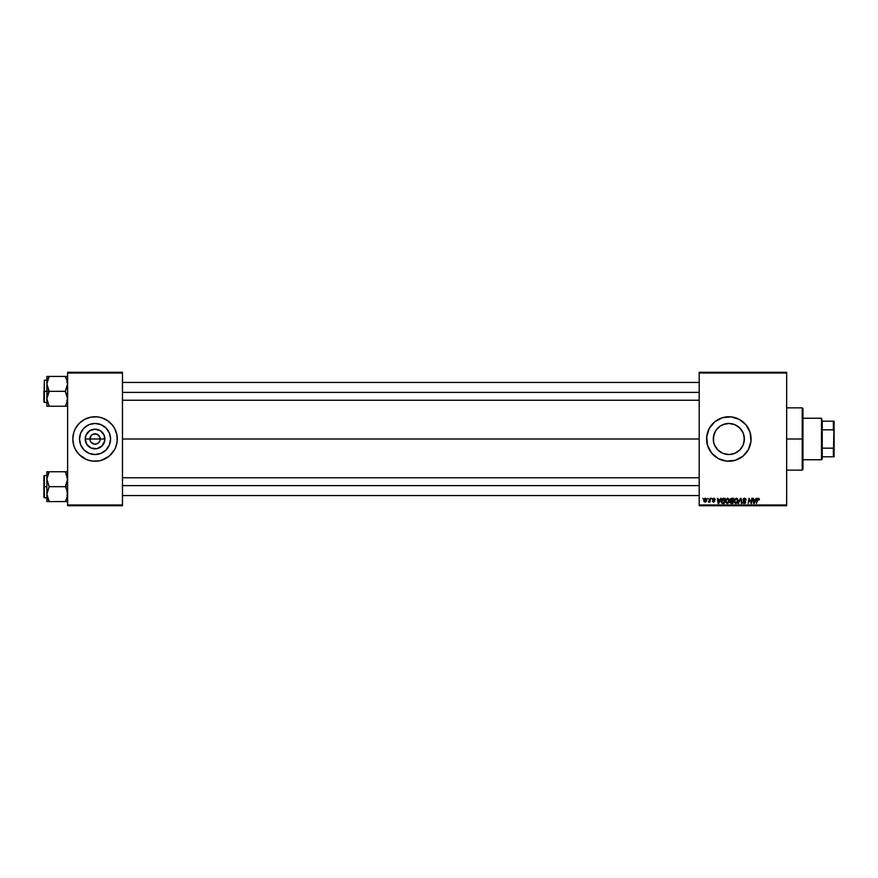 <?xml version="1.0" encoding="UTF-8"?>
<svg xmlns="http://www.w3.org/2000/svg" width="878" height="878" viewBox="0 0 878 878"><rect width="100%" height="100%" fill="white"/><g stroke="black" fill="none" stroke-linecap="round" stroke-linejoin="round"><path stroke-width="1.32" d="M90.258 440.986L89.863 439A5.191 5.191 0 0 0 95.043 444.191A5.191 5.191 0 0 0 100.235 439L104.888 439A9.845 9.845 0 0 1 95.043 448.845A9.845 9.845 0 0 1 85.199 439L100.235 439A5.191 5.191 0 0 1 95.043 444.191A5.191 5.191 0 0 1 89.863 439L91.378 435.334L93.057 434.204L96.064 433.908L99.368 436.114L100.235 439L99.84 440.986M94.034 444.092L90.73 441.886L94.034 444.092L97.03 443.796L95.043 444.191M110.584 439A15.541 15.541 0 0 1 95.043 454.541A15.541 15.541 0 0 1 79.514 439L80.688 433.052L84.058 428.014L89.106 424.645L95.043 423.459L100.992 424.645L106.029 428.014L109.399 433.052L110.584 439L109.399 444.948L106.029 449.986L100.992 453.355L95.043 454.541L89.106 453.355L84.058 449.986L80.688 444.948L79.514 439A15.541 15.541 0 0 1 95.043 423.459A15.541 15.541 0 0 1 110.584 439M115.6 447.495A22.235 22.235 0 0 0 117.29 439.022A22.235 22.235 0 0 1 95.043 461.235A22.235 22.235 0 0 1 72.808 439A22.235 22.235 0 0 0 79.305 454.705M110.793 454.705A22.235 22.235 0 0 0 115.589 447.517L117.18 441.184L116.862 434.665L114.656 428.519L112.241 424.897L107.401 420.507L101.508 417.719L97.228 416.863L90.708 417.193L84.562 419.388L79.327 423.273L75.431 428.519L73.763 432.547L72.808 439L73.763 445.453L75.431 449.481L79.327 454.727A22.235 22.235 0 0 0 88.579 460.281L92.87 461.137L99.39 460.807A22.235 22.235 0 0 0 101.486 460.281M88.601 460.281A22.235 22.235 0 0 0 90.708 460.807M99.39 460.807L101.508 460.281A22.235 22.235 0 0 0 110.76 454.738M743.249 433.205L744.105 436.136L744.105 441.864L744.379 439A15.541 15.541 0 0 1 728.839 454.541A15.541 15.541 0 0 1 713.298 439L713.595 442.018L713.584 436.037M742.788 445.837L743.249 444.795M743.216 444.894L744.094 441.952M739.078 450.688L741.23 448.373M739.32 450.469L740.077 449.734M731.187 454.354L735.281 453.136M722.407 453.147L723.648 453.641M716.459 448.384L718.599 450.688M717.611 449.734L718.369 450.48M714.429 444.806L713.605 442.029M714.374 444.663L714.879 445.815M735.303 460.281A22.235 22.235 0 0 0 751.074 439A22.235 22.235 0 0 1 728.839 461.235A22.235 22.235 0 0 1 706.603 439A22.235 22.235 0 0 0 706.702 441.162M706.713 441.195A22.235 22.235 0 0 0 711.641 453.103M711.652 453.114A22.235 22.235 0 0 0 735.281 460.281L742.942 456.187L748.451 449.481L750.975 441.184L750.119 432.547L746.026 424.897L739.32 419.388L731.023 416.863L722.385 417.719L714.736 421.813L709.226 428.519L706.702 436.816L707.558 445.453L711.652 453.103L718.358 458.612L726.655 461.137L735.292 460.281M122.47 439L699.184 439L122.47 439M99.368 441.886L97.03 443.796M713.584 441.963L713.605 435.971L715.921 430.363L720.201 426.082L722.89 424.645L728.839 423.459L734.787 424.645L739.825 428.014L743.194 433.052L744.379 439L743.194 444.948L739.825 449.986L734.787 453.355L728.839 454.541L722.89 453.355L717.853 449.986L714.483 444.948M717.37 449.481L716.547 448.504M721.881 452.894L721.003 452.411M728.213 454.53L726.501 454.365M725.239 454.113L724.559 453.937M730.309 454.464L729.475 454.519M734.03 453.641L732.439 454.113M736.697 452.4L735.819 452.883M741.142 448.493L740.33 449.459M699.184 505.717L786.655 505.717L786.655 504.971L699.184 504.971L699.184 373.029L786.655 373.029L786.655 504.971L786.655 372.283L699.184 372.283L786.655 372.283L786.655 373.029L699.184 373.029L699.184 372.283L699.184 504.971L786.655 504.971L786.655 505.717L699.184 505.717L699.184 504.971L699.184 505.717M711.586 498.298L712.014 499.044L711.586 498.298M707.953 498.298L708.37 499.044L707.953 498.298M728.74 502.776L727.193 503.555L728.74 502.776L729.442 500.482L727.664 498.232L725.821 499.494L725.491 502.062L726.995 503.544L728.916 502.523L729.344 499.692L727.763 498.243M720.575 498.298L719.938 499.714L718.094 499.714L717.381 498.298L718.094 503.489L718.753 503.489L721.156 498.298L719.938 499.714L718.094 499.714L717.381 498.298L718.094 503.489L718.753 503.489L721.156 498.298L718.753 503.489L718.094 503.489L717.919 498.298M731.681 498.298L730.298 499.319L730.836 500.965L730.156 502.6L730.924 503.434L732.878 503.489L733.756 498.298L731.681 498.298L733.756 498.298L731.681 498.298L730.189 499.911L730.836 503.401L732.878 503.489L733.756 498.298L732.878 503.489L730.836 503.401L730.123 502.227L730.759 500.932M738.727 503.489L738.146 503.489L740.406 498.298L738.146 503.489L740.67 499.044L741.888 503.489L741.098 498.298L740.406 498.298L741.098 498.298L740.406 498.298L738.146 503.489L740.67 499.044L741.888 503.489L741.098 498.298L741.35 503.489M759.371 499.384L758.746 498.309L757.385 498.693L756.397 503.489L757.769 499.099L759.316 499.856L758.307 498.232L757.034 499.692L756.397 503.489L758.274 498.836L759.316 499.856L758.186 498.847L756.397 503.489L757.034 499.692L758.307 498.232L759.371 499.384L758.307 498.232M749.219 500.449L748.144 503.489L749.022 498.298L751.085 502.699L751.809 498.298L751.085 502.699L749.022 498.298L748.144 503.489L749.417 499.088L751.469 503.489L752.358 498.298L751.085 502.699L749.022 498.298L748.144 503.489L749.417 499.088L751.469 503.489L752.358 498.298L751.469 503.489L750.899 503.489M756.09 498.298L755.453 499.714L753.609 499.714L752.896 498.298L753.609 503.489L754.268 503.489L756.671 498.298L755.453 499.714L753.609 499.714L752.896 498.298L753.609 503.489L754.268 503.489L756.671 498.298L754.268 503.489L753.609 503.489L753.434 498.298M744.621 498.232L743.468 498.649L743.007 499.999L745.082 502.534L742.722 502.205L743.644 503.467L745.279 503.204L745.532 501.536L743.545 499.516L744.862 498.858L746.223 499.988L745.85 498.704L744.621 498.232L742.986 499.758L745.148 502.216L744.248 502.951L742.722 501.942L744.237 503.555L745.685 502.183L743.534 499.714L744.588 498.836L746.223 499.988L744.621 498.232L742.997 499.604M737.213 502.94L735.819 503.555L737.355 502.776L738.069 500.482L736.291 498.232L734.447 499.494L734.118 502.062L735.61 503.544L737.542 502.523L737.97 499.692L736.39 498.243M715.23 499.516L714.451 498.309L712.892 498.671L712.727 499.703L714.209 501.261L712.398 501.118L713.507 502.139L714.758 501.075L713.265 499.033L715.23 499.516L713.935 498.232L712.662 499.33L714.165 500.844L713.649 501.667L712.398 500.998L713.627 502.139L714.758 501.075L713.199 499.286L713.913 498.704L715.23 499.582L713.913 498.704L713.199 499.286L714.758 501.075L713.627 502.139L712.398 500.998L713.649 501.667L714.165 500.844L712.662 499.33L713.935 498.232L715.23 499.516L713.935 498.232L712.662 499.33L712.936 500.01L712.662 499.33M722.868 498.397L721.365 500.054L721.277 502.304L722.155 503.368L724.251 503.489L725.129 498.298L722.759 498.43L721.156 501.371L722.298 503.423L724.251 503.489L725.129 498.298L724.251 503.489L722.385 503.445M705.517 498.232L703.926 499.78L704.123 501.645L705.506 502.095L706.592 500.943L706.636 498.934L705.517 498.232L706.801 499.736L705.517 498.232L703.838 500.57L705.1 502.139L706.801 499.944M710.028 498.298L709.49 500.833L708.283 502.007L709.523 501.294L709.94 502.073L710.576 498.298L708.283 502.007L709.523 501.294L709.94 502.073L710.576 498.298L709.391 502.073M702.96 498.298L703.388 499.044L702.96 498.298M741.899 430.582L742.788 432.163M740.077 428.277L741.142 429.507M737.849 426.346L739.078 427.312M735.281 424.864L736.697 425.6M732.439 423.887L734.03 424.359M729.464 423.47L731.176 423.635M723.648 424.359L728.213 423.47M721.003 425.589L725.239 423.887M726.501 423.635L727.39 423.525M718.599 427.312L719.839 426.335M716.547 429.496L717.611 428.255M714.879 432.185L715.789 430.571M743.216 433.106L744.379 439A15.541 15.541 0 0 0 728.839 423.459A15.541 15.541 0 0 0 713.298 439L714.429 433.183M100.235 439L89.863 439A5.191 5.191 0 0 1 95.043 433.809A5.191 5.191 0 0 1 100.235 439A5.191 5.191 0 0 0 95.043 433.809A5.191 5.191 0 0 0 89.863 439L85.199 439L85.956 435.236L89.578 430.813L95.043 429.155L100.52 430.813L104.142 435.236L104.701 440.921L102.013 445.958L96.964 448.658L91.279 448.098L86.867 444.466L85.199 439A9.845 9.845 0 0 1 95.043 429.155A9.845 9.845 0 0 1 104.888 439L100.235 439M67.617 505.717L122.47 505.717L122.47 504.971L67.617 504.971L67.617 373.029L122.47 373.029L122.47 504.971L122.47 372.283L67.617 372.283L122.47 372.283L122.47 373.029L67.617 373.029L67.617 372.283L67.617 504.971L122.47 504.971L122.47 505.717L67.617 505.717L67.617 504.971L67.617 505.717M79.327 454.727L86.538 459.545M101.508 460.281L109.157 456.187L114.656 449.481M735.281 417.719A22.235 22.235 0 0 0 706.603 439A22.235 22.235 0 0 1 728.839 416.765A22.235 22.235 0 0 1 751.074 439A22.235 22.235 0 0 0 735.303 417.719M737.344 418.455L736.686 418.191M715.658 430.78L714.462 433.095M719.466 426.609L716.47 429.605M718.38 427.509L717.381 428.508M735.819 425.117L733.141 424.074M738.233 426.62L739.32 427.531M741.23 429.627L740.33 428.541M743.315 433.359L742.042 430.802M79.305 423.295A22.235 22.235 0 0 0 72.808 438.978A22.235 22.235 0 0 1 95.043 416.765A22.235 22.235 0 0 1 117.29 439A22.235 22.235 0 0 0 115.6 430.505M116.324 432.547L115.589 430.494A22.235 22.235 0 0 0 110.793 423.295M110.76 423.262A22.235 22.235 0 0 0 101.519 417.719L103.56 418.455M101.486 417.719A22.235 22.235 0 0 0 99.39 417.193M90.708 417.193A22.235 22.235 0 0 0 88.601 417.719M88.579 417.719A22.235 22.235 0 0 0 79.338 423.262M75.431 428.519L74.498 430.494M72.918 436.816L72.808 439M73.763 445.453L74.498 447.506M117.18 441.184L117.29 439M103.681 426.082L100.992 424.645M82.126 430.363L80.688 433.052M86.417 451.918L89.106 453.355M107.972 447.637L109.399 444.948M90.73 436.114L90.258 437.014M99.84 437.014L97.03 434.204L93.057 434.204M96.064 433.908L95.043 433.809M750.196 501.536L749.483 499.341M749.614 499.856L749.417 499.088M751.085 502.699L751.261 501.47M753.873 501.634L753.95 502.271M755.157 500.328L754.443 501.865L755.157 500.328L753.686 500.328L755.157 500.328M758.274 498.836L758.779 499.922L758.274 498.836L757.56 499.812M745.587 499.362L744.39 498.847L743.534 499.714L745.685 502.326M743.666 500.164L744.423 500.669L743.534 499.615L744.588 498.836L743.666 500.164L745.685 502.183M744.423 500.669L745.071 501.042M745.663 502.457L745.378 503.094M744.237 503.555L743.26 501.887M742.964 502.907L742.744 502.359M744.16 502.951L743.271 502.194M744.248 502.951L745.148 502.216L744.248 502.951L745.148 502.216L744.248 502.951L745.148 502.216L744.248 502.951L745.148 502.216L744.248 502.951L745.148 502.216L742.986 499.758M744.95 501.755L744.017 501.206M740.845 500.405L740.67 499.044L740.231 500.098L740.67 499.044M736.872 498.342L737.454 498.737M737.838 499.308L738.047 500.076M735.929 503.555L734.03 501.25L736.291 498.232M736.455 502.787L735.698 502.94L737.092 502.172L737.531 500.449L736.159 502.907M735.051 502.633L734.601 501.766M737.465 501.217L737.092 502.172M737.465 499.889L736.247 498.836L736.916 499.066L736.247 498.836L734.568 501.097L735.841 502.951L736.938 502.381M731.55 503.489L730.123 502.227L730.836 500.965L730.2 499.758M730.123 502.227L730.836 500.965L730.189 499.911L730.836 500.965M731.374 498.331L730.715 498.682M731.835 498.913L730.726 499.933L731.67 500.658L730.726 499.933L732.812 500.658L730.726 499.933L731.67 500.658L730.726 499.933L731.572 498.934L730.726 499.834L731.967 498.913M730.726 501.81L731.835 501.272L730.661 502.205L732.439 502.885L731.517 502.885L730.825 501.634M731.045 501.415L732.713 501.272L732.439 502.885L732.713 501.272L730.661 502.205M733.108 498.913L732.812 500.658L733.108 498.913L732.098 498.913L733.108 498.913M714.692 499.648L713.913 498.704L714.692 499.648L713.913 498.704L713.199 499.286L714.758 501.075L713.627 502.139L712.398 500.998M714.604 499.143L713.199 499.286L714.758 501.075L713.737 502.139M713.836 499.966L714.747 501.173M713.573 501.667L712.936 500.932L713.649 501.667L712.936 500.932L713.649 501.667L714.165 500.844L713.309 500.284M713.649 501.667L713.715 500.515L713.649 501.667L714.22 501.151M718.358 501.634L718.171 500.328L718.489 502.918L718.358 501.634L718.489 502.918L719.642 500.328L718.928 501.865M718.171 500.328L719.642 500.328L718.171 500.328M722.967 503.489L722.298 503.423M722.012 503.303L721.321 502.435M722.759 498.43L723.593 498.298M721.694 501.404L722.353 502.798L721.727 500.866L722.353 502.798L721.694 501.404L724.482 498.913L723.812 502.885L722.857 502.885M721.727 500.866L723.384 498.923M729.212 499.308L729.42 500.076M729.289 501.689L729.409 501.086M727.313 503.555L725.404 501.25L727.664 498.232M725.415 500.987L725.535 500.219M727.829 502.787L727.072 502.94L728.466 502.172L728.905 500.449L727.533 502.907M726.424 502.633L725.974 501.766M726.435 499.571L727.236 498.913M728.883 500.965L728.466 502.172M728.905 500.449L727.522 498.847L728.29 499.066L727.621 498.836L725.952 501.097L727.214 502.951L728.312 502.381M703.991 501.404L703.849 500.844M704.343 498.869L704.913 498.386M704.771 501.568L704.397 500.273L705.264 501.656L704.375 500.57L705.122 501.667L706.252 499.615L705.352 498.726L706.263 499.801L705.517 498.704L704.375 500.57L705.122 501.667L704.386 500.416M704.485 499.812L704.793 499.154M706.131 500.679L705.769 501.36M708.283 502.007L708.886 501.514M708.842 501.536L709.698 500.065M735.841 502.951L735.281 502.809M730.748 499.725L731.418 498.978M718.489 502.918L718.434 502.271M723.79 498.913L724.482 498.913L723.812 502.885L723.033 502.885M727.214 502.951L726.655 502.809M705.692 498.726L706.252 499.615M802.229 439L802.964 439L802.964 408.61L802.964 469.39L802.964 439L802.229 439L802.229 407.864L802.229 439L786.655 439L802.229 439L802.229 470.136L802.229 439M744.105 439L744.105 441.864L744.105 439M47.039 385.837L46.863 391.336L49.168 391.336L46.863 383.873L49.168 376.421L65.312 376.421L67.452 381.919L67.452 385.804L65.312 391.336L49.168 391.336L47.039 385.837M43.9 401.806L44.35 380.218L44.35 391.336L46.863 391.336L46.863 398.799L49.168 391.336L65.312 391.336L67.452 396.834L67.452 400.73L65.312 406.251L49.168 406.251L46.863 398.799L46.863 406.251L67.452 406.251M46.863 380.218L44.35 380.218L43.9 402.014M47.511 406.251L49.168 406.251L48.246 406.251L49.168 406.251L46.863 398.799L46.863 406.251M66.3 404.341L67.617 398.799L65.312 391.336L67.617 383.873L66.311 378.341M65.74 377.189L65.312 376.421L67.617 376.421L49.168 376.421L47.039 381.93L49.168 376.421L46.863 376.421L47.511 376.421L46.863 376.421L46.863 391.336L44.35 391.336L44.35 402.453L44.35 380.218M43.9 391.336L43.9 402.014L43.9 391.336M48.246 393.114L49.168 391.336L46.863 391.336L46.863 398.799L48.246 393.114M48.29 378.089L49.168 376.421L46.863 376.421L46.863 383.873L47.511 380.02L46.962 382.446M47.511 376.421L48.246 376.421L47.511 376.421M48.246 376.421L49.168 376.421L47.28 380.811M65.312 376.421L66.3 378.33L65.312 376.421M66.98 380.042L67.211 380.811L66.98 380.042M122.47 392.389L699.184 392.389L122.47 392.389M67.529 400.236L67.211 401.861M66.234 406.251L66.98 406.251M699.184 485.611L122.47 485.611L699.184 485.611M67.452 492.163L67.452 496.07L66.245 499.801L67.452 496.081L65.312 501.579L67.452 496.081L66.969 490.264L67.452 492.163M67.617 471.749L65.312 471.749L67.529 477.764L66.98 483.032L65.312 486.664L67.617 486.664L65.312 486.664L66.969 490.264L65.312 486.664L49.168 486.664L46.863 479.201L49.168 471.749L48.246 473.516L49.168 471.749L46.863 471.749L47.511 471.749L46.863 471.749L46.863 486.664L44.35 486.664L44.35 497.782L43.9 475.986L43.9 497.343M48.18 499.659L46.863 494.127L49.168 486.664L65.312 486.664L67.617 479.201L65.312 471.749L49.168 471.749L65.312 471.749L66.245 473.516L65.312 471.749L66.98 471.749M48.18 473.659L49.168 471.749L47.511 471.749L49.168 471.749L46.863 478.806M66.234 501.579L49.168 501.579L46.863 494.127L46.863 501.579L67.617 501.579L65.312 501.579L66.19 499.911M43.9 497.135L43.9 486.664L46.863 486.664L46.863 494.127L49.168 486.664L46.863 479.201L46.863 501.579M44.35 486.664L44.35 475.547L44.35 486.664M43.9 486.664L43.9 475.986L43.9 486.664M48.246 471.749L46.863 471.749L46.863 479.201M47.511 501.579L49.168 501.579L48.246 501.579L49.168 501.579L48.18 499.67L48.751 500.811M47.511 497.958L47.28 497.189L47.511 497.958M67.211 497.189L67.529 495.554M46.962 477.764L47.28 476.139M821.501 418.246L822.236 421.21L821.501 418.246L802.964 418.246L821.501 418.246L821.501 459.754L802.964 459.754L821.501 459.754L821.501 418.246M822.236 459.018L821.501 459.754L822.236 456.79L822.236 459.018M822.236 429.836L822.236 448.164L822.236 421.21L822.236 429.836L833.354 429.836L834.1 431.592L834.1 446.408L833.354 448.164L822.236 448.164L822.236 456.79L822.236 448.164L833.354 448.164L833.354 456.79L834.1 456.79L834.1 446.408L834.1 456.79L833.354 456.79L834.1 421.21L822.236 421.21L833.354 421.21L833.354 429.836L833.354 421.21L834.1 421.21L834.1 431.592L833.354 429.836L822.236 429.836M822.236 456.79L833.354 456.79L822.236 456.79M786.655 407.864L802.229 407.864L802.964 408.61M786.655 470.136L802.229 470.136L802.964 469.39M66.882 400.236L67.617 400.972M46.863 402.453L44.35 402.453M66.882 382.446L67.617 381.7M122.47 382.446L699.184 382.446M122.47 400.236L699.184 400.236M699.184 495.554L122.47 495.554M699.184 477.764L122.47 477.764M66.882 477.764L67.617 477.028M46.863 497.782L44.35 497.782M46.863 475.547L44.35 475.547M66.882 495.554L67.617 496.3"/></g></svg>
